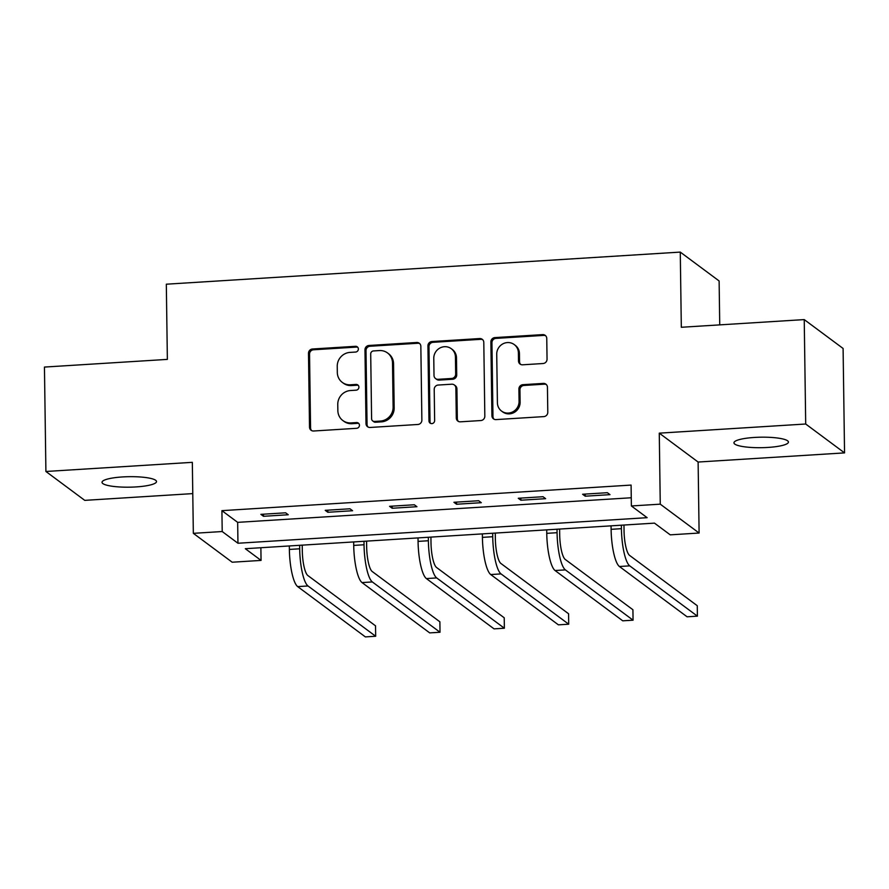 <?xml version="1.0" encoding="UTF-8"?>
<svg xmlns="http://www.w3.org/2000/svg" width="889" height="889" viewBox="0 0 889 889"><rect width="100%" height="100%" fill="white"/><g stroke="black" fill="none" stroke-linecap="round" stroke-linejoin="round"><path stroke-width="1.33" d="M358.367 349.01A2.923 2.778 -53.4 0 0 355.5 346.31L312.483 348.999A4.178 3.978 -53.4 0 0 308.483 353.355L309.516 427.142A4.178 3.978 -53.4 0 0 313.628 430.998L356.645 428.309A2.923 2.778 -53.4 0 0 358.345 423.086A2.923 2.778 -53.4 0 0 356.567 422.564L350.999 422.92A13.368 12.724 -53.4 0 1 342.832 420.53A13.368 12.724 -53.4 0 1 337.853 410.607L337.764 404.451A13.368 12.724 -53.4 0 1 350.544 390.527L356.111 390.182A2.923 2.778 -53.4 0 0 357.811 384.959A2.923 2.778 -53.4 0 0 356.033 384.437L350.466 384.793A13.368 12.724 -53.4 0 1 342.298 382.403A13.368 12.724 -53.4 0 1 337.32 372.48L337.242 366.324A13.368 12.724 -53.4 0 1 350.01 352.4L355.578 352.055A2.923 2.778 -53.4 0 0 358.367 349.01M357.756 347.288A2.923 2.778 -53.4 0 0 356.545 347.088L313.528 349.777A4.178 3.978 -53.4 0 0 309.539 354.133L310.572 427.931A4.178 3.978 -53.4 0 0 311.628 430.587M358.823 423.542A2.923 2.778 -53.4 0 0 357.611 423.342L352.044 423.697L350.999 422.92M358.289 385.415A2.923 2.778 -53.4 0 0 357.078 385.215L351.511 385.57L350.466 384.793M754.472 437.444A27.248 5.245 179.2 0 0 733.947 442.822A27.248 5.245 179.2 0 0 767.907 447.434A27.248 5.245 179.2 0 0 788.432 442.066A27.248 5.245 179.2 0 0 754.472 437.444M122.549 476.937A27.248 5.245 179.2 0 0 102.024 482.305A27.248 5.245 179.2 0 0 135.995 486.928A27.248 5.245 179.2 0 0 156.508 481.549A27.248 5.245 179.2 0 0 122.549 476.937M543.057 363.523A4.178 3.978 -53.4 0 0 547.046 359.167L546.757 338.465A4.178 3.978 -53.4 0 0 542.646 334.62L494.873 337.598A4.178 3.978 -53.4 0 0 490.884 341.954L491.917 415.752A4.178 3.978 -53.4 0 0 496.018 419.597L543.801 416.608A4.178 3.978 -53.4 0 0 547.791 412.263L547.435 387.248A4.178 3.978 -53.4 0 0 543.335 383.403L522.888 384.681A4.178 3.978 -53.4 0 0 518.898 389.038L519.065 401.439A11.179 10.635 -53.4 0 1 501.574 411.085A11.179 10.635 -53.4 0 1 497.407 402.795L496.729 354.211A11.179 10.635 -53.4 0 1 514.231 344.565A11.179 10.635 -53.4 0 1 518.387 352.855L518.498 360.956A4.178 3.978 -53.4 0 0 522.61 364.801L543.057 363.523M631.379 505.963L660.26 504.163L699.11 533.033L670.239 534.845L654.482 523.132L245.308 548.702L261.055 560.414L232.185 562.215L193.335 533.333L222.206 531.533L237.952 543.246L647.136 517.676L631.379 505.963L631.09 485.083L221.917 510.653L222.206 531.533M193.335 533.333L192.335 462.336L45.906 471.481L44.45 367.068L167.365 359.389L166.321 284.202L680.274 252.098L681.318 327.274L804.234 319.596L805.701 424.009L659.271 433.154L660.26 504.163M420.841 346.332A4.178 3.978 -53.4 0 0 416.73 342.487L368.957 345.477A4.178 3.978 -53.4 0 0 364.968 349.822L366.001 423.62A4.178 3.978 -53.4 0 0 370.102 427.465L417.874 424.475A4.178 3.978 -53.4 0 0 421.875 420.13L420.841 346.332M431.921 341.543L479.693 338.553A4.178 3.978 -53.4 0 1 483.794 342.398L484.827 416.196A4.178 3.978 -53.4 0 1 480.838 420.541L460.391 421.819A4.178 3.978 -53.4 0 1 456.29 417.974L455.868 388.048A4.178 3.978 -53.4 0 0 451.756 384.204L438.199 385.048A4.178 3.978 -53.4 0 0 434.21 389.404L434.643 420.564A2.923 2.778 -53.4 0 1 430.065 423.086A2.923 2.778 -53.4 0 1 428.976 420.919L427.931 345.888A4.178 3.978 -53.4 0 1 431.921 341.543L432.965 342.321L480.738 339.331L479.693 338.553M804.234 319.596L843.094 348.466L844.55 452.89L805.701 424.009M45.906 471.481L84.766 500.363L192.78 493.606M719.734 324.874L719.123 280.968L680.274 252.098M221.917 510.653L237.663 522.354L631.268 497.762M263.5 516.298L288.247 514.753L285.625 512.809L260.877 514.353L263.5 516.298L263.466 514.186M327.841 512.275L352.6 510.731L349.966 508.786L325.218 510.33L327.841 512.275L327.819 510.164M392.193 508.264L416.941 506.708L414.318 504.763L389.571 506.308L392.193 508.264L392.16 506.141M456.535 504.241L481.293 502.696L478.66 500.74L453.912 502.285L456.535 504.241L456.513 502.129M520.887 500.218L545.635 498.673L543.012 496.718L518.265 498.262L520.887 500.218L520.854 498.107M585.229 496.195L609.987 494.651L607.354 492.695L582.606 494.251L585.229 496.195L585.206 494.084M659.271 433.154L698.121 462.036L844.55 452.89M698.121 462.036L699.11 533.033M260.877 547.735L261.055 560.414M237.663 522.354L237.952 543.246M342.298 382.403L343.354 383.181A13.368 12.724 -53.4 0 0 351.511 385.57M342.832 420.53L343.887 421.308A13.368 12.724 -53.4 0 0 352.044 423.697M419.775 343.665A4.178 3.978 -53.4 0 0 417.786 343.265L370.013 346.254A4.178 3.978 -53.4 0 0 366.012 350.599L367.046 424.397A4.178 3.978 -53.4 0 0 368.113 427.064M373.491 350.933A2.923 2.778 -53.4 0 0 370.702 353.978L371.602 418.752A2.923 2.778 -53.4 0 0 374.48 421.442L380.348 421.075A13.368 12.724 -53.4 0 0 393.116 407.151L392.505 362.879A13.368 12.724 -53.4 0 0 387.526 352.955A13.368 12.724 -53.4 0 0 379.359 350.566L373.491 350.933M372.691 420.919L373.747 421.708A2.923 2.778 -53.4 0 0 375.525 422.231L374.48 421.442M387.526 352.955L388.571 353.733A13.368 12.724 -53.4 0 1 393.549 363.657L394.171 407.929A13.368 12.724 -53.4 0 1 381.403 421.864L375.525 422.231M482.738 339.731A4.178 3.978 -53.4 0 0 480.738 339.331M454.312 384.948L455.357 385.726A4.178 3.978 -53.4 0 1 456.913 388.826L457.335 418.752A4.178 3.978 -53.4 0 0 458.402 421.419M432.965 342.321A4.178 3.978 -53.4 0 0 428.976 346.666L430.02 421.697A2.923 2.778 -53.4 0 0 430.632 423.408M455.435 356.989A11.179 10.635 -53.4 0 0 439.788 348.077A11.179 10.635 -53.4 0 0 433.776 358.345L434.01 375.458A4.178 3.978 -53.4 0 0 438.121 379.314L451.679 378.458A4.178 3.978 -53.4 0 0 455.668 374.113L455.435 356.989L456.479 357.778A11.179 10.635 -53.4 0 0 452.323 349.477L451.268 348.699M435.566 378.558L436.621 379.347A4.178 3.978 -53.4 0 0 439.166 380.092L438.121 379.314M456.479 357.778L456.724 374.891A4.178 3.978 -53.4 0 1 452.734 379.247L439.166 380.092M514.231 344.565L515.276 345.343A11.179 10.635 -53.4 0 1 519.443 353.633L519.554 361.734A4.178 3.978 -53.4 0 0 520.621 364.401M501.574 411.085L502.618 411.863A11.179 10.635 -53.4 0 0 520.121 402.217L519.065 401.439M546.368 384.581A4.178 3.978 -53.4 0 0 544.379 384.181L523.932 385.459A4.178 3.978 -53.4 0 0 519.943 389.815L520.121 402.217M545.69 335.798A4.178 3.978 -53.4 0 0 543.701 335.397L495.929 338.387A4.178 3.978 -53.4 0 0 491.939 342.732L492.962 416.53A4.178 3.978 -53.4 0 0 494.028 419.197M302.227 545.146L302.304 550.736A21.28 5.101 86.4 0 0 307.85 575.527L375.525 625.823L375.68 636.257L307.994 585.962A31.926 7.645 -93.6 0 1 299.682 548.791L299.637 545.313M375.68 636.257L365.368 636.902L297.682 586.607A31.926 7.645 -93.6 0 1 289.37 549.435L289.325 545.957M366.579 541.123L366.657 546.713A21.28 5.101 86.4 0 0 372.202 571.505L439.877 621.8L440.022 632.246L372.347 581.939A31.926 7.645 -93.6 0 1 364.034 544.768L363.979 541.29M440.022 632.246L429.709 632.89L362.034 582.584A31.926 7.645 -93.6 0 1 353.722 545.413L353.666 541.934M430.921 537.1L430.998 542.69A21.28 5.101 86.4 0 0 436.543 567.482L504.219 617.777L504.374 628.223L436.688 577.928A31.926 7.645 -93.6 0 1 428.376 540.745L428.331 537.267M504.374 628.223L494.062 628.867L426.376 578.572A31.926 7.645 -93.6 0 1 418.063 541.39L418.019 537.912M495.273 533.089L495.351 538.678A21.28 5.101 86.4 0 0 500.896 563.459L568.571 613.754L568.716 624.2L501.04 573.905A31.926 7.645 -93.6 0 1 492.728 536.723L492.673 533.244M568.716 624.2L558.403 624.845L490.728 574.55A31.926 7.645 -93.6 0 1 482.416 537.367L482.36 533.889M559.614 529.066L559.692 534.656A21.28 5.101 86.4 0 0 565.237 559.437L632.912 609.743L633.068 620.178L565.382 569.882A31.926 7.645 -93.6 0 1 557.07 532.7L557.025 529.222M633.068 620.178L622.756 620.822L555.069 570.527A31.926 7.645 -93.6 0 1 546.757 533.344L546.713 529.866M623.967 525.043L624.045 530.633A21.28 5.101 86.4 0 0 629.59 555.414L697.265 605.72L697.409 616.155L629.734 565.86A31.926 7.645 -93.6 0 1 621.422 528.677L621.367 525.21M697.409 616.155L687.097 616.799L619.422 566.504A31.926 7.645 -93.6 0 1 611.11 529.322L611.054 525.855M356.545 347.088L355.5 346.31M357.611 423.342L356.567 422.564M357.078 385.215L356.033 384.437M310.572 427.931L309.516 427.142M309.539 354.133L308.483 353.355M313.528 349.777L312.483 348.999M367.046 424.397L366.001 423.62M366.012 350.599L364.968 349.822M370.013 346.254L368.957 345.477M417.786 343.265L416.73 342.487M381.403 421.864L380.348 421.075M394.171 407.929L393.116 407.151M393.549 363.657L392.505 362.879M457.335 418.752L456.29 417.974M456.913 388.826L455.868 388.048M430.02 421.697L428.976 420.919M428.976 346.666L427.931 345.888M452.734 379.247L451.679 378.458M456.724 374.891L455.668 374.113M519.554 361.734L518.498 360.956M519.443 353.633L518.387 352.855M519.943 389.815L518.898 389.038M523.932 385.459L522.888 384.681M544.379 384.181L543.335 383.403M492.962 416.53L491.917 415.752M491.939 342.732L490.884 341.954M495.929 338.387L494.873 337.598M543.701 335.397L542.646 334.62M289.37 549.435L299.682 548.791M297.682 586.607L307.994 585.962M353.722 545.413L364.034 544.768M362.034 582.584L372.347 581.939M418.063 541.39L428.376 540.745M426.376 578.572L436.688 577.928M482.416 537.367L492.728 536.723M490.728 574.55L501.04 573.905M546.757 533.344L557.07 532.7M555.069 570.527L565.382 569.882M611.11 529.322L621.422 528.677M619.422 566.504L629.734 565.86"/></g></svg>
